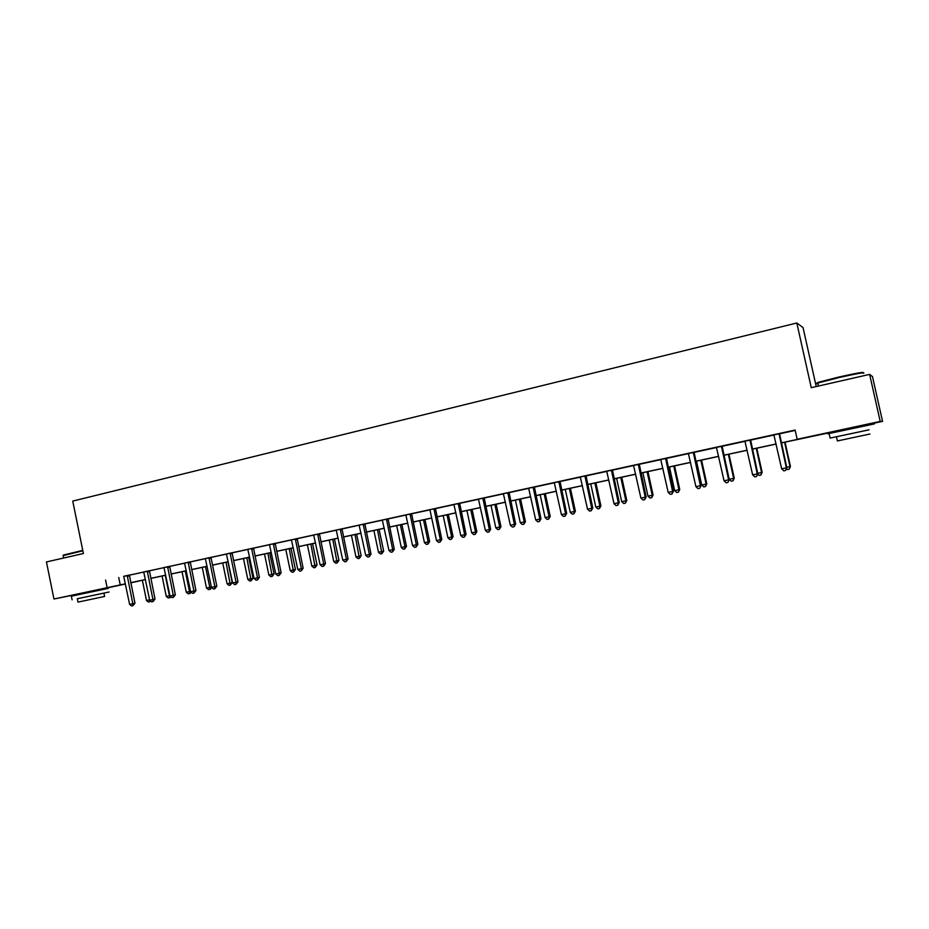 <?xml version="1.0" encoding="UTF-8"?>
<svg xmlns="http://www.w3.org/2000/svg" width="929" height="929" viewBox="0 0 929 929"><rect width="100%" height="100%" fill="white"/><g stroke="black" fill="none" stroke-linecap="round" stroke-linejoin="round"><path stroke-width="1.39" d="M79.685 593.666L99.786 589.416M839.177 430.51L863.796 425.227M816.219 386.545L803.039 327.554L796.815 323.002L72.741 501.091L83.401 553.521L46.45 561.94L53.952 599.019L125.415 583.807M796.815 323.002L811.261 387.683L869.625 374.387L872.47 376.57L882.55 421.36L863.819 425.377M839.212 430.673L781.324 442.936M138.746 581.008L130.792 582.866M125.45 584.004L99.809 589.52M781.312 442.854L799.753 438.894L797.175 439.266L795.119 430.046L123.778 576.386M129.363 575.179L143.786 572.043M149.383 570.824L164.061 567.631M169.659 566.411L184.604 563.171M190.201 561.952L205.414 558.643M211.022 557.423L226.513 554.056M232.111 552.836L247.88 549.411M253.489 548.191L269.549 544.696M275.158 543.477L291.509 539.923M297.117 538.704L313.77 535.081M319.379 533.861L336.333 530.18M341.942 528.961L359.209 525.199M364.83 523.979L382.411 520.159M388.032 518.939L405.938 515.038M411.559 513.818L429.802 509.858M435.411 508.639L454.014 504.586M459.611 503.367L478.563 499.256M484.172 498.037L503.472 493.833M509.069 492.625L528.74 488.34M534.338 487.121L554.381 482.766M559.978 481.547L580.416 477.111M586.002 475.892L606.823 471.363M612.408 470.155L633.636 465.534M639.21 464.326L660.856 459.623M666.418 458.415L688.482 453.607M694.044 452.4L716.549 447.511M722.088 446.303L745.035 441.31M750.574 440.114L773.985 435.027M779.501 433.82L795.201 430.406M779.524 433.692L773.903 434.911M750.597 439.974L744.965 441.205M722.112 446.175L716.468 447.395M694.068 452.272L688.412 453.503M666.441 458.276L660.774 459.507M639.233 464.198L633.566 465.429M612.42 470.028L606.753 471.258M586.013 475.764L580.335 477.007M560.001 481.431L554.311 482.662M534.361 487.005L528.671 488.236M509.092 492.498L503.402 493.729M484.183 497.909L478.493 499.152M459.634 503.251L453.944 504.493M435.434 508.511L427.212 510.242L429.744 509.754L430.092 510.52L436.491 540.585L441.798 539.424L435.446 508.453M411.57 513.702L405.88 514.945M388.043 518.823L382.353 520.054M364.842 523.863L359.151 525.106M341.965 528.845L336.275 530.076M319.39 533.745L313.7 534.988M297.129 538.588L291.451 539.83M275.17 543.36L269.491 544.603M253.512 548.075L247.822 549.306M230.183 553.092L226.455 553.963M209.048 557.69L205.355 558.55M190.213 561.836L184.546 563.067M169.67 566.307L164.003 567.538M149.395 570.72L143.728 571.95M129.375 575.063L123.72 576.294M869.625 374.387L880.204 421.418L882.55 421.36M79.708 593.759L53.952 599.019M105.581 580.044L107.114 587.592M797.175 439.266L880.204 421.418M130.757 582.657L145.447 579.51M150.788 578.361L165.734 575.144M171.075 573.994L186.288 570.731M191.629 569.582L207.121 566.249M212.462 565.099L228.22 561.72M233.574 560.57L249.611 557.121M254.964 555.972L271.291 552.465M276.633 551.315L293.274 547.738M298.615 546.589L315.546 542.954M320.888 541.804L338.133 538.1M343.463 536.95L361.033 533.176M366.363 532.027L384.258 528.183M389.576 527.045L407.796 523.12M413.126 521.982L431.683 517.987M437.002 516.849L455.907 512.785M461.214 511.647L480.479 507.501M485.774 506.363L505.411 502.148M510.695 501.01L530.703 496.713M535.987 495.575L556.366 491.197M561.639 490.071L582.413 485.6M587.674 484.473L608.843 479.921M614.104 478.795L635.68 474.15M640.917 473.024L662.923 468.297M668.148 467.171L690.572 462.352M695.786 461.237L718.663 456.325M723.854 455.21L747.183 450.193M752.362 449.079L776.145 443.969M130.78 582.773L138.769 581.148M776.168 444.05L752.374 449.16M747.195 450.275L723.877 455.28M718.674 456.394L695.809 461.318M690.595 462.433L668.16 467.252M662.934 468.379L640.94 473.105M635.691 474.231L614.115 478.865M608.867 479.991L587.685 484.543M582.425 485.67L561.65 490.14M556.378 491.267L535.998 495.656M530.714 496.783L510.718 501.079M505.422 502.217L485.797 506.444M480.49 507.582L461.225 511.716M455.918 512.854L437.013 516.919M431.695 518.068L413.138 522.052M407.819 523.19L389.588 527.115M384.269 528.253L366.374 532.096M361.044 533.246L343.486 537.02M338.144 538.17L320.9 541.874M315.57 543.024L298.627 546.658M293.285 547.808L276.656 551.385M271.314 552.523L254.976 556.041M249.634 557.191L233.585 560.64M228.244 561.778L212.474 565.169M207.132 566.318L191.641 569.651M186.299 570.789L171.087 574.064M165.745 575.214L150.8 578.419M145.458 579.568L130.768 582.727M118.738 577.49L120.247 584.922M167.592 566.702L173.293 595.303L170.007 595.988L163.945 567.549M779.036 433.727L786.352 467.833L781.661 468.808L773.869 434.853M779.536 433.622L786.817 467.67L785.609 470.446L783.739 470.829L781.661 468.808M786.817 467.67L785.609 470.446M786.735 467.299L790.44 466.463L785.04 442.134M790.44 466.463L789.278 469.157L789.998 466.613L784.587 442.239M789.278 469.157L787.444 469.54L786.468 468.588M863.552 373.295C865.584 372.053 857.351 373.493 838.852 377.592L817.834 383.027C816.44 383.143 816.765 382.853 818.832 382.167L838.759 377.058C856.503 373.11 864.585 371.693 863.018 372.808M869.033 429.848L830.143 438.082L869.021 429.825M874.398 423.903L829.121 433.518C827.298 433.936 827.309 433.971 829.132 433.611M869.962 434.017L837.366 440.95L836.425 436.746M818.507 386.034L817.834 383.027C816.068 383.654 816.115 383.874 817.973 383.677M63.416 555.066L82.762 550.363M82.844 550.792L63.126 555.6M103.909 593.097L104.594 596.453L83.343 600.982L77.99 602.108L77.304 598.729L109.053 592.005L77.316 598.752M108.31 588.371L71.359 596.174M750.017 440.044L757.251 473.883L752.629 474.847L744.93 441.147M750.609 439.916L757.809 473.709L756.554 476.461L754.708 476.844L752.629 474.847M757.809 473.709L756.554 476.461M721.45 446.257L728.603 479.84L724.051 480.781L716.433 447.348M722.123 446.106L729.253 479.643L727.953 482.395L726.13 482.766L724.051 480.781M729.253 479.643L727.953 482.395M757.727 473.325L762.14 472.362L756.787 448.208M762.14 472.362L760.921 475.044L761.606 472.524L756.252 448.324M760.921 475.044L759.121 475.416L757.692 474.034M723.912 455.268L729.207 479.259L733.643 478.342L734.258 478.156L728.963 454.188M734.258 478.156L733.004 480.827L733.643 478.342L728.348 454.316M733.004 480.827L731.228 481.199L729.207 479.259M693.313 452.377L700.396 485.704L695.914 486.633L688.377 453.445M694.079 452.214L701.128 485.495L699.781 488.236L697.981 488.608L695.914 486.633M701.128 485.495L699.781 488.236M665.605 458.403L672.608 491.487L668.195 492.405L660.74 459.46M666.453 458.218L673.42 491.255L672.608 491.487L672.039 493.984L670.274 494.344L668.195 492.405M673.42 491.255L672.039 493.984M638.316 464.337L645.249 497.178L640.905 498.072L633.532 465.371M639.245 464.14L646.143 496.934L645.249 497.178L644.703 499.651L642.973 500.011L640.905 498.072M646.143 496.934L644.703 499.651M696.483 461.167L701.72 484.984L706.098 484.067L706.795 483.87L701.558 460.076M706.795 483.87L705.494 486.541L706.098 484.067L700.861 460.227M705.494 486.541L703.741 486.901L701.72 484.984M669.472 466.973L674.651 490.617L678.96 489.722L679.738 489.502L674.559 465.882M679.738 489.502L678.391 492.161L678.96 489.722L673.769 466.044M678.391 492.161L676.672 492.521L674.651 490.617M642.845 472.687L647.977 496.167L652.228 495.285L653.075 495.052L647.943 471.595M653.075 495.052L651.693 497.7L652.228 495.285L647.095 471.781M651.693 497.7L649.998 498.049L647.977 496.167M611.433 470.179L618.296 502.775L614.011 503.669L606.718 471.212M612.432 469.958L619.26 502.519L618.296 502.775L617.797 505.225L616.078 505.585L614.011 503.669M619.26 502.519L617.797 505.225M616.612 478.33L621.687 501.637L625.879 500.766L626.796 500.522L621.722 477.227M626.796 500.522L625.38 503.158L625.879 500.766L620.793 477.425M625.38 503.158L623.707 503.506L621.687 501.637M584.956 475.938L591.738 508.302L587.523 509.173L580.3 476.949M586.025 475.706L592.783 508.024L591.738 508.302L591.274 510.718L589.59 511.078L587.523 509.173M592.783 508.024L591.274 510.718M590.763 483.881L595.791 507.025L599.913 506.166L600.9 505.91L595.884 482.778M600.9 505.91L599.449 508.535L599.913 506.166L594.885 482.999M599.449 508.535L597.8 508.871L595.791 507.025M558.863 481.617L565.575 513.737L561.418 514.608L554.276 482.615M560.013 481.361L566.69 513.447L565.575 513.737L565.146 516.141L563.485 516.478L561.418 514.608M566.69 513.447L565.146 516.141M565.285 489.362L570.255 512.332L574.319 511.496L575.388 511.217L570.418 488.259M575.388 511.217L573.89 513.83L574.319 511.496L569.338 488.491M573.89 513.83L572.264 514.167L570.255 512.332M533.153 487.202L539.795 519.102L535.708 519.95L528.636 488.189M534.372 486.947L540.992 518.8L539.795 519.102L539.401 521.471L537.763 521.819L535.708 519.95M540.992 518.8L539.401 521.471M540.167 494.751L545.079 517.569L549.097 516.733L550.223 516.454L545.3 493.647M550.223 516.454L548.691 519.056L549.097 516.733L544.162 493.891M548.691 519.056L547.088 519.392L545.079 517.569M507.815 492.718L514.399 524.386L510.358 525.222L503.367 493.682M509.104 492.44L515.653 524.072L514.399 524.386L514.039 526.731L512.425 527.068L510.358 525.222M515.653 524.072L514.039 526.731M515.398 500.081L520.275 522.737L524.223 521.912L525.419 521.61L520.554 498.966M525.419 521.61L523.863 524.211L524.223 521.912L519.346 499.233M523.863 524.211L522.284 524.537L520.275 522.737M482.848 498.141L489.362 529.588L485.379 530.413L478.458 499.105M484.195 497.851L490.675 529.263L489.362 529.588L489.026 531.922L487.435 532.247L485.379 530.413M490.675 529.263L489.026 531.922M490.988 505.318L495.807 527.823L499.709 527.01L500.963 526.697L496.144 504.215M500.963 526.697L499.372 529.286L499.709 527.01L494.878 504.482M499.372 529.286L497.816 529.611L495.807 527.823M458.229 503.495L464.686 534.721L460.761 535.534L453.909 504.435M459.646 503.193L466.068 534.372L464.686 534.721L464.384 537.02L462.816 537.345L460.761 535.534M466.068 534.372L464.384 537.02M466.915 510.497L471.688 532.84L475.532 532.038L476.856 531.713L472.083 509.382M476.856 531.713L475.23 534.303L475.532 532.038L470.748 509.673M475.23 534.303L473.697 534.616L471.688 532.84M433.971 508.778L440.358 539.772L440.091 542.06L438.534 542.385L436.491 540.585M441.798 539.424L440.091 542.06M443.179 515.595L447.906 537.786L451.691 537.008L453.073 536.66L448.347 514.48M453.073 536.66L451.424 539.238L451.691 537.008L446.965 514.782M451.424 539.238L449.903 539.552L447.906 537.786M410.049 513.981L416.366 544.766L412.557 545.555L405.845 514.887M411.582 513.644L417.876 544.394L416.366 544.766L416.134 547.03L414.613 547.344L412.557 545.555M417.876 544.394L416.134 547.03M419.769 520.623L424.448 542.675L428.188 541.897L429.628 541.549L424.948 519.52M429.628 541.549L427.944 544.104L428.188 541.897L423.496 519.822M427.944 544.104L426.446 544.417L424.448 542.675M386.464 519.102L392.723 549.678L388.961 550.467L382.318 520.008M388.055 518.765L394.291 549.306L392.723 549.678L392.514 551.919L391.004 552.232L388.961 550.467M394.291 549.306L392.514 551.919M396.671 525.593L401.305 547.483L404.998 546.716L406.496 546.357L401.851 524.479M406.496 546.357L404.777 548.911L404.998 546.716L400.353 524.804M404.777 548.911L403.302 549.213L401.305 547.483M363.204 524.165L369.405 554.532L365.701 555.298L359.117 525.048M364.853 523.805L371.031 554.137L369.405 554.532L369.219 556.75L367.745 557.052L365.701 555.298M371.031 554.137L369.219 556.75M373.899 530.482L378.486 552.232L382.121 551.478L383.677 551.106L379.078 529.367M383.677 551.106L381.935 553.649L377.522 529.704M381.935 553.649L380.484 553.951L378.486 552.232M340.269 529.158L346.412 559.316L342.755 560.071L336.24 530.029M341.977 528.787L348.085 558.91L346.412 559.316L346.25 561.511L344.798 561.813L342.755 560.071M348.085 558.91L346.25 561.511M351.429 535.313L355.97 556.924L359.558 556.169L361.16 555.786L356.62 534.198M361.16 555.786L359.395 558.329L355.006 534.547M359.395 558.329L357.967 558.619L355.97 556.924M317.648 534.07L323.733 564.031L320.122 564.774L313.677 534.941M319.402 533.687L325.464 563.613L323.733 564.031L323.606 566.202L322.166 566.504L320.122 564.774M325.464 563.613L323.606 566.202M329.261 540.074L333.766 561.534L337.308 560.802L338.957 560.408L334.452 538.959M338.957 560.408L337.169 562.939L332.791 539.319M337.169 562.939L335.752 563.229L333.766 561.534M295.341 538.925L301.356 568.676L297.803 569.419L291.416 539.772M297.141 538.53L303.144 568.258L301.356 568.676L301.263 570.836L299.835 571.138L297.803 569.419M303.144 568.258L301.263 570.836M307.383 544.777L311.842 566.098L315.337 565.378L317.044 564.971L312.585 543.662M317.044 564.971L315.221 567.491L310.867 544.022M315.221 567.491L313.828 567.782L311.842 566.098M273.323 543.709L279.292 573.263L275.785 573.994L269.456 544.557M275.181 543.302L281.127 572.833L279.292 573.263L279.211 575.411L277.817 575.701L275.785 573.994M281.127 572.833L279.211 575.411M285.795 549.411L290.22 570.603L293.669 569.883L295.422 569.465L290.998 548.296M295.422 569.465L293.576 571.974L289.244 548.679M293.576 571.974L292.205 572.264L290.22 570.603M251.608 548.435L257.519 577.792L254.058 578.512L247.799 549.26M253.512 548.017L259.4 577.35L257.519 577.792L257.472 579.917L256.09 580.195L254.058 578.512M259.4 577.35L257.472 579.917M264.498 553.986L268.876 575.039L272.278 574.331L274.078 573.913L269.7 552.871M274.078 573.913L272.22 576.41L267.9 553.266M272.22 576.41L270.862 576.688L268.876 575.039M230.148 553.336L236.047 582.262L232.622 582.971L226.421 553.916M232.099 552.964L237.975 581.809L236.047 582.262L236.012 584.364L234.654 584.643L232.622 582.971M237.975 581.809L236.012 584.364M243.479 558.503L247.822 579.417L251.178 578.721L253.025 578.291L248.682 557.388M253.025 578.291L251.132 580.776L246.824 557.783M251.132 580.776L249.796 581.055L247.822 579.417M209.013 557.934L214.854 586.663L211.475 587.372L205.332 558.503M210.999 557.551L216.829 586.211L214.854 586.663L214.843 588.754L213.496 589.032L211.475 587.372L210.558 589.172L208.479 589.625L206.505 588.011L209.78 587.337L205.506 566.667M216.829 586.211L214.843 588.754M222.728 562.962L227.024 583.749L230.346 583.052L232.227 582.622L227.93 561.848M232.227 582.622L230.322 585.096L226.037 562.254M230.322 585.096L228.998 585.375L227.024 583.749M188.181 562.231L193.94 591.018L190.608 591.703L184.523 563.02M190.224 561.778L195.949 590.542L193.94 591.018L193.952 593.074L192.628 593.352L190.608 591.703M195.949 590.542L193.952 593.074M202.243 567.364L206.505 588.011M209.78 589.358L209.78 587.337L211.394 586.965M169.682 566.249L175.36 594.827L173.293 595.303L173.34 597.359L172.028 597.626L170.007 595.988M175.36 594.827L173.34 597.359M182.026 571.707L186.253 592.226L189.481 591.564L185.254 571.021M190.991 592.017L190.294 593.376L188.215 593.828L186.253 592.226M189.504 593.561L189.481 591.564L190.526 591.32M147.281 571.126L152.925 599.542L149.685 600.215L143.705 571.904M149.406 570.661L155.027 599.054L152.925 599.542L152.983 601.574L151.694 601.841L149.685 600.215M155.027 599.054L152.983 601.574M162.064 576.003L166.256 596.395L169.438 595.733L165.246 575.318M170.762 596.604L170.286 597.533L168.207 597.986L166.256 596.395M169.484 597.719L169.937 595.617M127.215 575.481L132.812 603.722L129.619 604.396L123.696 576.247M129.386 575.016L134.96 603.235L132.812 603.722L132.905 605.731L131.628 605.998L129.619 604.396M134.96 603.235L132.905 605.731M142.358 580.242L146.503 600.506L149.604 599.855M150.8 601.121L148.454 602.073L146.503 600.506M149.662 600.099L149.72 601.818M749.97 440.334L750.551 440.265M749.982 441.031L750.562 440.961M721.392 446.547L722.065 446.454M721.415 447.244L722.077 447.151M693.266 452.655L694.021 452.551M693.278 453.352L694.033 453.247M665.559 458.682L666.395 458.554M665.57 459.367L666.407 459.24M638.269 464.616L639.187 464.477M638.293 465.29L639.198 465.15M611.387 470.457L612.385 470.306M611.41 471.131L612.397 470.98M584.91 476.217L585.978 476.043M584.922 476.891L585.99 476.705M558.817 481.884L559.955 481.698M558.84 482.557L559.978 482.36M533.107 487.481L534.314 487.272M533.13 488.131L534.338 487.934M507.78 492.985L509.046 492.765M507.791 493.636L509.069 493.415M482.801 498.408L484.148 498.176M482.825 499.059L484.16 498.827M458.194 503.762L459.6 503.518M458.206 504.412L459.611 504.157M433.924 509.034L435.399 508.778M433.948 509.684L435.411 509.417M410.014 514.236L411.535 513.958M410.026 514.875L411.559 514.596M386.429 519.369L388.008 519.079M386.441 519.996L388.032 519.706M363.169 524.42L364.807 524.119M363.193 525.048L364.83 524.746M340.235 529.402L341.93 529.089M340.258 530.029L341.942 529.716M317.613 534.326L319.355 534.001M317.637 534.941L319.379 534.616M295.306 539.18L297.094 538.843M295.317 539.795L297.117 539.447M273.289 543.964L275.135 543.616M273.312 544.568L275.158 544.22M251.573 548.679L253.478 548.319M251.596 549.283L253.489 548.923M230.171 553.939L232.122 553.568M209.037 558.526L211.022 558.155M188.157 562.475L190.19 562.08M188.181 563.067L190.213 562.672M167.568 566.945L169.635 566.551M167.592 567.538L169.659 567.131M147.246 571.358L149.36 570.952M147.27 571.95L149.383 571.532M127.192 575.725L129.352 575.306M127.215 576.305L129.375 575.887M863.958 425.981L863.773 425.134M839.34 431.265L839.154 430.417M830.143 438.082L829.121 433.518M818.832 382.167L818.426 382.829M99.914 590.054L99.775 589.358M79.813 594.293L79.673 593.608M63.613 558.027L63.079 555.333M72.102 599.832L71.347 596.139"/></g></svg>
